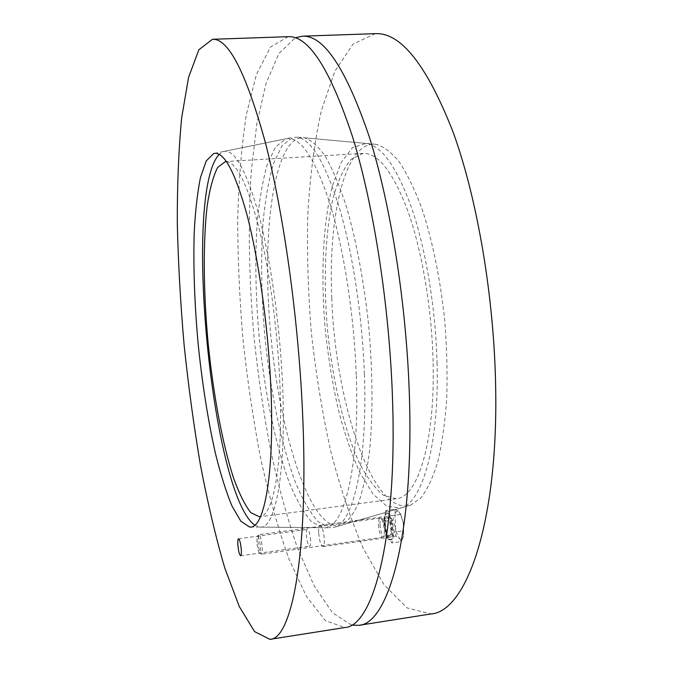<?xml version="1.0" encoding="UTF-8"?>
<svg xmlns="http://www.w3.org/2000/svg" width="673" height="673" viewBox="0 0 673 673"><rect width="100%" height="100%" fill="white"/><g stroke="black" fill="none" stroke-linecap="round" stroke-linejoin="round"><path stroke-width="0.5" stroke-dasharray="3.37 2.52" d="M310.657 540.587C310.085 534.017 308.991 530.282 307.368 529.399C304.894 529.331 307.241 546.855 309.614 546.148C310.413 545.853 310.766 544.003 310.657 540.587M356.253 374.819C353.998 313.382 343.373 246.444 329.274 201.58C314.173 156.616 299.712 135.685 285.865 138.789L275.526 146.958L267.181 164.809C262.655 180.835 259.332 200.024 257.204 222.368C254.899 258.062 255.555 296.473 259.189 337.602C264.624 391.459 275.131 443.658 288.936 481.616C296.086 499.215 303.59 512.565 311.439 521.668L323.141 527.725C343.314 531.115 359.979 469.35 356.253 374.819M288.137 36.67L270.42 47.152L256.413 74.476L246.352 114.587C241.548 146.293 238.663 181.205 237.704 219.314C237.762 258.432 239.521 298.383 242.97 339.15C247.328 379.841 253.183 419.388 260.56 457.808C268.737 495.042 278.201 528.768 288.944 558.985L306.442 596.463L325.379 620.632L344.761 627.547M226.448 161.562C236.543 162.698 247.142 183.872 258.264 225.085C268.704 265.944 276.948 324.134 279.589 377.578C283.745 458.54 274.256 514.626 260.476 516.645M433.101 361.544C431.814 308.789 422.148 251.643 408.284 212.188C393.377 172.456 378.335 152.847 363.151 153.368L351.155 159.207C344.029 167.813 338.09 180.398 333.362 196.945C324.992 232.614 323.2 281.507 327.625 331.04C332.689 380.514 343.735 428.171 358.726 461.611C366.516 476.955 374.726 488.177 383.366 495.278L396.246 498.735C417.563 497.717 435.313 441.984 433.101 361.544M437.088 363.832C435.81 309.807 426.211 251.265 412.263 209.724C397.289 167.813 381.911 145.713 366.12 143.416L352.576 147.547L341.169 162.429L332.336 186.194C322.771 224.176 320.6 277.36 325.412 331.251C328.382 358.179 332.639 384.123 338.183 409.066C344.391 432.975 351.584 454.073 359.761 472.362L372.943 494.007L386.975 506.449L401.049 507.938C422.215 502.697 439.25 444.903 437.088 363.832M364.404 374.238C362.335 316.007 352.66 252.627 339.419 207.923C325.261 162.866 311.178 139.277 297.18 137.157L292.679 137.401L282.063 145.654L273.465 163.606C268.796 179.716 265.347 198.981 263.118 221.417C260.687 257.254 261.284 295.792 264.918 337.047C270.386 391.08 281.036 443.44 295.111 481.523C302.404 499.181 310.068 512.574 318.102 521.71L330.09 527.792L334.557 527.178C353.291 522.786 367.719 461.712 364.404 374.238M254.739 525.125L259.761 527.085C275.4 530.274 286.976 470.772 282.349 380.077C279.472 321.114 270.1 256.766 258.432 213.299C245.998 169.663 234.44 149.044 223.764 151.45L219.205 154.327M318.649 532.461C318.514 528.12 318.985 525.748 320.054 525.361C322.19 526.471 323.62 531.199 324.344 539.536C324.47 543.877 323.999 546.224 322.939 546.602C320.785 545.458 319.355 540.739 318.649 532.461M391.484 530.215C390.786 521.987 389.171 517.352 386.639 516.317C382.727 516.351 385.873 538.24 389.659 537.247C390.937 536.844 391.543 534.497 391.484 530.215M268.485 302.16C263.732 215.823 276.881 134.718 304.171 137.797C310.951 139.765 318.001 145.974 325.328 156.405C332.681 169.335 339.756 186.253 346.57 207.175C356.387 241.043 364.219 282.904 368.821 327.095C372.699 371.345 372.96 413.937 369.755 449.051C367.037 470.881 363.294 488.842 358.532 502.933C353.325 514.567 347.579 521.996 341.304 525.226C307.611 534.959 273.137 410.85 268.485 302.16M331.789 298.114C334.935 400.805 372.32 516.561 410.379 505.238L420.76 498.087C427.279 489.717 432.975 477.527 437.854 461.518C442.111 443.431 445.063 422.417 446.729 398.466C447.537 373.279 446.847 347.066 444.668 319.826C440.352 279.059 432.411 240.454 422.097 209.11C414.888 189.727 407.283 173.996 399.282 161.924C391.249 152.132 383.417 146.26 375.786 144.3C344.955 140.792 328.045 216.639 331.789 298.114M351.516 625.099L332.47 612.716L314.224 585.973L297.55 548.159C287.363 518.58 278.412 486.049 270.697 450.548C263.749 414.038 258.213 376.552 254.108 338.09C248.901 279.556 247.95 224.025 251.248 171.48L256.859 123.588L266.054 83.301L278.883 53.571L295.237 37.789M375.366 33.65L353.039 44.115L334.885 71.17L321.299 110.826C314.476 142.163 309.975 176.663 307.805 214.317C306.88 252.947 308.057 292.376 311.347 332.597C315.755 372.716 322.081 411.649 330.334 449.404C339.613 485.965 350.583 518.976 363.235 548.445L384.106 584.803L407.072 607.912L430.981 613.953M257.944 541.142C258.44 547.435 259.408 551.709 260.846 553.972L261.368 554.241C263.791 554.409 261.158 533.824 258.869 534.665L257.944 541.142M256.825 541.849L257.229 536.701C259.24 532.806 262.201 555.915 259.273 552.718C258.062 550.8 257.246 547.183 256.825 541.849M378.394 524.604C379.017 532.049 380.472 536.255 382.744 537.239L383.156 537.054C385.898 535.481 383.517 519.001 380.464 518.252L380.009 518.185C378.857 518.563 378.319 520.7 378.394 524.604M395.556 527.91L395.901 536.087L399.762 538.661C398.004 536.684 396.599 533.1 395.556 527.91L395.144 514.559L392.847 520.094L395.556 527.91M401.259 541.597L403.623 536.053C402.799 539.426 401.512 540.293 399.762 538.661L401.259 541.597L391.922 542.918L394.168 532.116L391.055 515.77L385.789 510.546L395.068 509.301L395.144 514.559C395.926 511.16 397.188 510.21 398.938 511.716L395.068 509.301M403.581 530.804L403.22 522.467L403.623 536.053L403.581 530.804L394.168 532.116M400.435 514.5L398.938 511.716L400.612 514.18L403.22 522.467L400.435 514.5L391.055 515.77M385.789 510.546L383.644 521.356L392.847 520.094M383.644 521.356L386.664 537.382L395.901 536.087M386.664 537.382L391.922 542.918M384.678 522.408C385.536 532.688 387.572 538.501 390.786 539.864C395.732 539.847 391.703 512.136 386.983 513.516C385.351 514.037 384.586 517.007 384.678 522.408M383.963 522.509C384.821 532.789 386.857 538.602 390.062 539.965C395.001 539.956 390.979 512.237 386.26 513.608C384.636 514.138 383.871 517.108 383.963 522.509M385.309 523.888C385.89 530.82 387.261 534.741 389.423 535.649C392.738 535.632 390.037 516.999 386.857 517.907C385.764 518.26 385.25 520.254 385.309 523.888M379.967 524.629C380.548 531.561 381.902 535.489 384.039 536.398L384.426 536.23C386.983 534.749 384.771 519.405 381.902 518.698L381.49 518.639C380.405 518.992 379.9 520.986 379.967 524.629M240.648 555.789L309.614 546.148M238.52 538.779L307.368 529.399M250.272 526.993L323.141 527.725M214.46 153.343L285.865 138.789M363.151 153.368L225.531 161.554M396.246 498.735L259.576 516.83M366.12 143.416L297.18 137.157M401.049 507.938L334.557 527.178M259.761 527.085L330.09 527.792M223.764 151.45L292.679 137.401M322.939 546.602L389.659 537.247M320.054 525.361L386.639 516.317M375.786 144.3L304.171 137.797M410.379 505.238L341.304 525.226M259.273 552.718L260.846 553.972M257.229 536.701L258.432 535.069M380.009 518.185L258.869 534.665M382.744 537.239L261.368 554.241M400.612 514.18L400.166 513.491M386.983 513.516L386.26 513.608M390.786 539.864L390.062 539.965M386.857 517.907L381.49 518.639M389.423 535.649L384.039 536.398M381.902 518.698L380.464 518.252M384.426 536.23L383.156 537.054"/><path stroke-width="1.01" d="M237.83 544.39C237.67 540.932 237.897 539.065 238.52 538.779C239.807 539.729 240.741 543.54 241.338 550.194C241.498 553.652 241.271 555.519 240.648 555.789C239.352 554.813 238.419 551.019 237.83 544.39M270.529 380.918C275.291 471.007 264.497 530.139 249.565 526.984L240.808 521.18L231.899 505.852C226.035 491.517 220.525 473.952 215.36 453.156C207.89 419.7 202.144 383.139 198.106 343.449C194.531 303.725 193.227 266.727 194.211 232.471C195.33 211.07 197.408 192.781 200.436 177.596L206.275 160.847L213.77 153.486C223.949 151.189 235.054 171.75 247.084 215.175C258.373 258.415 267.56 322.35 270.529 380.918M269.949 639.35L344.761 627.547C372.691 626.571 397.154 539.578 392.586 400.931C389.751 308.343 373.902 206.081 352.778 137.494C330.199 69.176 308.655 35.568 288.137 36.67L212.449 39.295L198.863 49.777L188.575 77.336L181.66 117.834C178.639 149.86 177.184 185.125 177.302 223.629C178.227 263.16 180.499 303.548 184.099 344.795C188.398 385.974 193.841 426.059 200.436 465.043C207.637 502.874 215.755 537.222 224.807 568.088L239.294 606.541L254.63 631.644L269.949 639.35C291.804 639.426 309.151 552.104 302.48 411.01C298.198 316.815 283.434 212.416 265.322 142.407C246.066 72.676 228.441 38.302 212.449 39.295M260.476 516.645L259.576 516.83L250.844 512.683C244.837 505.011 238.974 493.158 233.253 477.123C222.124 442.287 213.148 393.2 208.075 342.498C203.423 291.754 202.918 241.851 207.225 205.543C209.791 188.709 213.299 175.956 217.741 167.283L225.531 161.554L226.448 161.562M219.205 154.327C182.728 193.025 211.574 494.066 254.739 525.125M295.237 37.789L302.387 36.182C323.738 35.055 346.006 68.52 369.199 136.577C390.87 204.895 406.913 306.762 409.487 399.047C413.668 537.231 387.892 624.157 358.844 625.326L351.516 625.099M358.844 625.326L430.981 613.953C465.674 611.791 497.953 525.243 495.698 389.406C494.453 298.661 477.426 198.829 453.013 131.874C426.791 65.172 400.915 32.43 375.366 33.65L302.387 36.182M249.565 526.984L250.272 526.993M213.77 153.486L214.46 153.343"/></g></svg>
